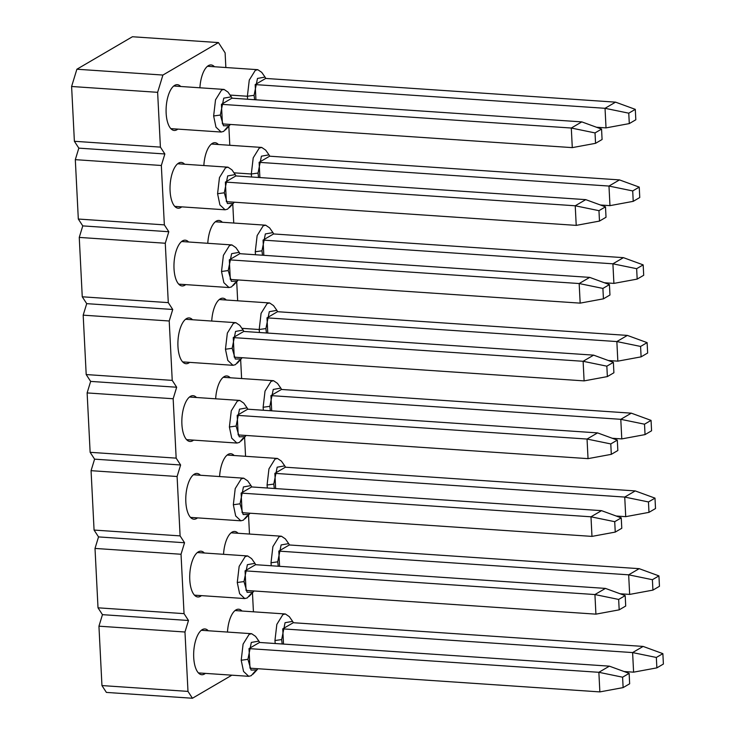 <?xml version="1.0" encoding="UTF-8"?>
<svg xmlns="http://www.w3.org/2000/svg" width="735" height="735" viewBox="0 0 735 735"><rect width="100%" height="100%" fill="white"/><g stroke="black" fill="none" stroke-linecap="round" stroke-linejoin="round"><path stroke-width="1.1" d="M225.856 67.528L225.112 52.856L218.442 42.584L162.913 75.053L157.63 92.325L160.405 147.119L164.861 153.973L161.342 165.485L164.346 224.873L168.802 231.727L165.274 243.239L168.287 302.627L172.734 309.481L169.215 320.993L172.229 380.381L176.676 387.235L173.157 398.747L176.161 458.135L180.617 464.989L177.098 476.5L180.103 535.888L184.549 542.742L181.03 554.254L184.044 613.642L188.491 620.496L184.972 632.008L187.985 691.396L192.432 698.25L231.883 675.18M253.428 611.805L252.463 592.768M249.487 534.051L248.522 515.014M245.554 456.297L244.59 437.261M241.613 378.543L240.648 359.507M237.671 300.79L236.707 281.753M233.739 223.036L232.774 203.999M229.798 145.282L228.833 126.245M177.824 129.103A22.941 9.592 -86.1 0 1 174.223 130.444A22.941 9.592 -86.1 0 1 166.082 110.075A22.941 9.592 -86.1 0 1 174.654 85.37A22.941 9.592 -86.1 0 1 177.328 84.672A22.941 9.592 -86.1 0 1 180.709 86.491M227.482 632.063A22.941 9.592 -86.1 0 1 235.963 609.912A22.941 9.592 -86.1 0 1 238.636 609.214A22.941 9.592 -86.1 0 1 242.026 611.033M223.541 554.309A22.941 9.592 -86.1 0 1 232.021 532.158A22.941 9.592 -86.1 0 1 234.704 531.46A22.941 9.592 -86.1 0 1 238.085 533.279M219.6 476.556A22.941 9.592 -86.1 0 1 228.089 454.405A22.941 9.592 -86.1 0 1 230.762 453.706A22.941 9.592 -86.1 0 1 234.143 455.525M215.658 398.802A22.941 9.592 -86.1 0 1 224.147 376.651A22.941 9.592 -86.1 0 1 226.821 375.952A22.941 9.592 -86.1 0 1 230.211 377.772M211.726 321.048A22.941 9.592 -86.1 0 1 220.206 298.897A22.941 9.592 -86.1 0 1 222.88 298.199A22.941 9.592 -86.1 0 1 226.27 300.018M207.784 243.294A22.941 9.592 -86.1 0 1 216.265 221.143A22.941 9.592 -86.1 0 1 218.947 220.445A22.941 9.592 -86.1 0 1 222.328 222.264M203.843 165.54A22.941 9.592 -86.1 0 1 212.332 143.389A22.941 9.592 -86.1 0 1 215.006 142.691A22.941 9.592 -86.1 0 1 218.387 144.51M199.911 87.787A22.941 9.592 -86.1 0 1 208.391 65.635A22.941 9.592 -86.1 0 1 211.064 64.937A22.941 9.592 -86.1 0 1 214.455 66.756M205.396 673.379A22.941 9.592 -86.1 0 1 201.794 674.721A22.941 9.592 -86.1 0 1 193.654 654.352A22.941 9.592 -86.1 0 1 202.226 629.647A22.941 9.592 -86.1 0 1 204.9 628.949A22.941 9.592 -86.1 0 1 208.281 630.768M201.454 595.626A22.941 9.592 -86.1 0 1 197.853 596.967A22.941 9.592 -86.1 0 1 189.713 576.598A22.941 9.592 -86.1 0 1 198.285 551.893A22.941 9.592 -86.1 0 1 200.958 551.195A22.941 9.592 -86.1 0 1 204.348 553.014M197.522 517.872A22.941 9.592 -86.1 0 1 193.921 519.213A22.941 9.592 -86.1 0 1 185.771 498.844A22.941 9.592 -86.1 0 1 194.343 474.139A22.941 9.592 -86.1 0 1 197.017 473.441A22.941 9.592 -86.1 0 1 200.407 475.26M193.581 440.118A22.941 9.592 -86.1 0 1 189.979 441.459A22.941 9.592 -86.1 0 1 181.839 421.091A22.941 9.592 -86.1 0 1 190.402 396.385A22.941 9.592 -86.1 0 1 193.084 395.687A22.941 9.592 -86.1 0 1 196.465 397.506M189.639 362.364A22.941 9.592 -86.1 0 1 186.038 363.706A22.941 9.592 -86.1 0 1 177.898 343.337A22.941 9.592 -86.1 0 1 186.47 318.632A22.941 9.592 -86.1 0 1 189.143 317.933A22.941 9.592 -86.1 0 1 192.524 319.753M185.698 284.61A22.941 9.592 -86.1 0 1 182.105 285.952A22.941 9.592 -86.1 0 1 173.956 265.583A22.941 9.592 -86.1 0 1 182.528 240.878A22.941 9.592 -86.1 0 1 185.202 240.18A22.941 9.592 -86.1 0 1 188.592 241.999M181.766 206.857A22.941 9.592 -86.1 0 1 178.164 208.198A22.941 9.592 -86.1 0 1 170.024 187.829A22.941 9.592 -86.1 0 1 178.587 163.124A22.941 9.592 -86.1 0 1 181.269 162.426A22.941 9.592 -86.1 0 1 184.65 164.245M192.432 698.25L106.4 692.416L101.954 685.571L98.94 626.183L102.459 614.662L98.012 607.817L95.008 548.429L98.527 536.908L94.071 530.064L91.067 470.676L94.585 459.154L90.139 452.31L87.125 392.922L90.644 381.401L86.197 374.556L83.184 315.168L86.712 303.647L82.256 296.793L79.251 237.414L82.77 225.893L78.314 219.039L75.31 159.66L78.829 148.139L74.382 141.285L71.607 86.491L76.881 69.228L132.41 36.75L218.442 42.584M76.881 69.228L162.913 75.053M71.607 86.491L157.63 92.325M161.342 165.485L75.31 159.66M78.314 219.039L164.346 224.873M165.274 243.239L79.251 237.414M82.256 296.793L168.287 302.627M169.215 320.993L83.184 315.168M86.197 374.556L172.229 380.381M173.157 398.747L87.125 392.922M90.139 452.31L176.161 458.135M177.098 476.5L91.067 470.676M94.071 530.064L180.103 535.888M181.03 554.254L95.008 548.429M98.012 607.817L184.044 613.642M184.972 632.008L98.94 626.183M101.954 685.571L187.985 691.396M74.382 141.285L160.405 147.119M82.77 225.893L168.802 231.727M164.861 153.973L78.829 148.139M86.712 303.647L172.734 309.481M90.644 381.401L176.676 387.235M94.585 459.154L180.617 464.989M98.527 536.908L184.549 542.742M102.459 614.662L188.491 620.496M227.437 127.081L223.651 131.4L221.161 132.043L215.98 127.164L213.637 115.974L215.52 99.831L221.557 90.074L224.046 89.422L227.988 92.095L231.304 96.818L223.743 98.159L220.353 115.046L223.486 125.786L229.338 125.694L230.312 124.445M275.202 643.511L274.954 640.525L276.838 624.373L282.874 614.616L285.364 613.973L289.305 616.637L292.613 621.369L285.061 622.701L281.661 639.588L282.185 643.989M271.261 565.757L271.013 562.771L272.896 546.62L278.933 536.862L281.422 536.219L285.364 538.884L288.671 543.615L281.119 544.947L277.729 561.834L278.253 566.235M267.329 488.003L267.071 485.017L268.955 468.866L274.991 459.109L277.481 458.456L281.422 461.13L284.739 465.861L277.178 467.194L273.787 484.08L274.311 488.481M263.387 410.249L263.13 407.263L265.023 391.112L271.05 381.355L273.539 380.702L277.481 383.376L280.798 388.108L273.245 389.44L269.846 406.326L270.37 410.727M259.446 332.496L259.198 329.51L261.081 313.358L267.117 303.601L269.607 302.949L273.549 305.622L276.856 310.354L269.304 311.686L265.905 328.573L266.438 332.973M255.504 254.742L255.256 251.756L257.14 235.604L263.176 225.847L265.666 225.195L269.607 227.868L272.924 232.6L265.363 233.932L261.972 250.819L262.496 255.22M251.572 176.988L251.315 174.002L253.208 157.85L259.235 148.093L261.724 147.441L265.666 150.115L268.982 154.846L261.421 156.178L258.031 173.065L258.555 177.466M247.631 99.234L247.383 96.248L249.266 80.097L255.302 70.34L257.792 69.687L261.733 72.361L265.041 77.092L257.489 78.424L254.089 95.311L254.613 99.712M255.008 671.358L251.223 675.676L248.733 676.319L243.551 671.441L241.209 660.25L243.092 644.108L249.128 634.351L251.618 633.699L255.56 636.372L258.876 641.104L251.315 642.436L247.925 659.323L251.058 670.063L256.91 669.971L257.884 668.731M251.067 593.604L247.282 597.922L244.792 598.566L239.619 593.687L237.267 582.497L239.16 566.354L245.187 556.597L247.677 555.945L251.618 558.618L254.935 563.35L247.383 564.682L243.983 581.569L247.116 592.309L252.978 592.217L253.942 590.977M247.125 515.851L243.349 520.169L240.85 520.812L235.678 515.933L233.335 504.743L235.218 488.6L241.255 478.843L243.744 478.191L247.686 480.865L250.993 485.596L243.441 486.928L240.042 503.815L243.175 514.555L249.036 514.463L250.001 513.223M243.193 438.097L239.408 442.415L236.918 443.058L231.736 438.179L229.393 426.989L231.277 410.847L237.313 401.089L239.803 400.437L243.744 403.111L247.052 407.842L239.5 409.174L236.11 426.061L239.242 436.801L245.095 436.709L246.069 435.469M239.252 360.343L235.466 364.661L232.977 365.304L227.804 360.426L225.452 349.235L227.345 333.093L233.372 323.336L235.862 322.683L239.803 325.357L243.12 330.088L235.558 331.421L232.168 348.307L235.301 359.048L241.154 358.956L242.127 357.706M235.31 282.589L231.525 286.907L229.035 287.55L223.863 282.672L221.52 271.481L223.403 255.339L229.439 245.582L231.929 244.93L235.862 247.603L239.178 252.335L231.626 253.667L228.227 270.553L231.36 281.294L237.221 281.202L238.186 279.952M231.369 204.835L227.593 209.153L225.103 209.797L219.921 204.918L217.578 193.728L219.462 177.585L225.498 167.828L227.988 167.176L231.929 169.849L235.237 174.581L227.685 175.913L224.294 192.8L227.427 203.54L233.28 203.448L234.244 202.198M232.095 98.187L231.304 96.827M293.403 622.729L292.613 621.369M289.461 544.975L288.671 543.615M285.529 467.221L284.739 465.861M281.588 389.467L280.798 388.108M277.646 311.713L276.856 310.354M273.705 233.96L272.924 232.6M269.773 156.206L268.982 154.846M265.831 78.452L265.041 77.092M259.666 642.463L258.876 641.104M255.725 564.71L254.935 563.35M251.783 486.956L250.993 485.596M247.842 409.202L247.052 407.842M243.91 331.448L243.12 330.088M239.968 253.694L239.178 252.335M236.027 175.941L235.237 174.581M572.289 147.625L595.552 143.325L602.084 139.503L601.561 129.094L595.028 132.916L571.297 128.028L572.289 147.625L222.429 123.912L221.437 104.324L231.957 98.178L581.808 121.881L571.297 128.028L221.437 104.324M283.517 644.08L282.754 628.866L293.265 622.72L643.125 646.423L662.869 653.645L656.337 657.457L656.87 667.867L633.598 672.167L632.605 652.579L282.754 628.866M279.585 566.327L278.813 551.112L289.324 544.966L639.184 568.669L658.928 575.891L652.395 579.704L652.928 590.113L629.656 594.413L628.664 574.825L278.813 551.112M275.643 488.573L274.872 473.358L285.391 467.212L635.242 490.916L654.995 498.137L648.463 501.95L648.987 512.359L625.724 516.659L624.732 497.071L274.872 473.358M271.702 410.819L270.93 395.605L281.45 389.458L631.31 413.162L651.054 420.383L644.521 424.196L645.045 434.606L621.782 438.905L620.79 419.317L270.93 395.605M267.77 333.065L266.998 317.851L277.508 311.704L627.368 335.408L647.112 342.629L640.58 346.442L641.113 356.852L617.841 361.151L616.849 341.564L266.998 317.851M263.828 255.311L263.056 240.097L273.576 233.95L623.427 257.654L643.171 264.876L636.648 268.688L637.171 279.098L613.9 283.398L612.907 263.81L263.056 240.097M259.887 177.558L259.115 162.343L269.635 156.197L619.486 179.9L639.239 187.113L632.706 190.935L633.23 201.344L609.967 205.644L608.975 186.056L259.115 162.343M255.945 99.804L255.183 84.589L265.693 78.443L615.553 102.147L635.297 109.359L628.765 113.181L629.298 123.59L606.026 127.89L605.034 108.302L255.183 84.589M599.861 691.901L623.124 687.602L629.656 683.78L629.132 673.37L622.6 677.192L598.869 672.304L599.861 691.901L250.001 668.188L249.009 648.601L259.529 642.454L609.379 666.158L598.869 672.304L249.009 648.601M595.92 614.148L619.182 609.848L625.715 606.026L625.191 595.616L618.659 599.438L594.927 594.551L595.92 614.148L246.06 590.435L245.067 570.847L255.587 564.7L605.447 588.404L594.927 594.551L245.067 570.847M591.978 536.394L615.25 532.094L621.782 528.272L621.25 517.863L614.717 521.685L590.986 516.797L591.978 536.394L242.127 512.681L241.135 493.093L251.646 486.947L601.506 510.65L590.986 516.797L241.135 493.093M588.037 458.64L611.309 454.34L617.841 450.518L617.308 440.109L610.785 443.931L587.044 439.043L588.037 458.64L238.186 434.927L237.194 415.339L247.713 409.193L597.564 432.897L587.044 439.043L237.194 415.339M584.104 380.886L607.367 376.586L613.9 372.764L613.376 362.355L606.844 366.177L583.112 361.289L584.104 380.886L234.244 357.173L233.252 337.585L243.772 331.439L593.623 355.143L583.112 361.289L233.252 337.585M580.163 303.132L603.435 298.833L609.958 295.011L609.434 284.601L602.902 288.423L579.171 283.535L580.163 303.132L230.312 279.419L229.32 259.832L239.831 253.685L589.691 277.389L579.171 283.535L229.32 259.832M576.222 225.379L599.494 221.079L606.026 217.257L605.493 206.847L598.961 210.669L575.229 205.782L576.222 225.379L226.371 201.666L225.379 182.078L235.889 175.931L585.749 199.635L575.229 205.782L225.379 182.078M624.061 671.524L633.598 672.167M656.337 657.457L632.605 652.579L643.125 646.423M620.12 593.77L629.656 594.413M652.395 579.704L628.664 574.825L639.184 568.669M616.187 516.016L625.724 516.659M648.463 501.95L624.732 497.071L635.242 490.916M612.246 438.262L621.782 438.905M644.521 424.196L620.79 419.317L631.31 413.162M608.304 360.508L617.841 361.151M640.58 346.442L616.849 341.564L627.368 335.408M604.363 282.754L613.9 283.398M636.648 268.688L612.907 263.81L623.427 257.654M600.431 205.001L609.967 205.644M632.706 190.935L608.975 186.056L619.486 179.9M596.489 127.247L606.026 127.89M628.765 113.181L605.034 108.302L615.553 102.147M601.561 129.094L581.808 121.881M595.028 132.916L595.552 143.325M656.87 667.867L663.393 664.045L662.869 653.645M652.928 590.113L659.46 586.291L658.928 575.891M648.987 512.359L655.519 508.537L654.995 498.137M645.045 434.606L651.577 430.783L651.054 420.383M641.113 356.852L647.645 353.03L647.112 342.629M637.171 279.098L643.704 275.276L643.171 264.876M633.23 201.344L639.762 197.522L639.239 187.113M629.298 123.59L635.821 119.768L635.297 109.359M629.132 673.37L609.379 666.158M622.6 677.192L623.124 687.602M625.191 595.616L605.447 588.404M618.659 599.438L619.182 609.848M621.25 517.863L601.506 510.65M614.717 521.685L615.25 532.094M617.308 440.109L597.564 432.897M610.785 443.931L611.309 454.34M613.376 362.355L593.623 355.143M606.844 366.177L607.367 376.586M609.434 284.601L589.691 277.389M602.902 288.423L603.435 298.833M605.493 206.847L585.749 199.635M598.961 210.669L599.494 221.079M241.888 328.334L259.198 329.51L265.905 328.573M234.015 172.826L251.315 174.002L258.031 173.065M230.073 95.072L247.383 96.248L254.089 95.311M220.353 115.046L213.637 115.974M274.954 640.525L281.661 639.588M271.013 562.771L277.729 561.834M267.071 485.017L273.787 484.08M263.13 407.263L269.846 406.326M255.256 251.756L261.972 250.819M247.925 659.323L241.209 660.25M243.983 581.569L237.267 582.497M240.042 503.815L233.335 504.743M236.11 426.061L229.393 426.989M232.168 348.307L225.452 349.235M228.227 270.553L221.52 271.481M224.294 192.8L217.578 193.728M173.726 86.013L224.046 89.422M170.842 128.634L221.161 132.043M235.035 610.555L285.364 613.973M231.102 532.801L281.422 536.219M227.161 455.048L277.481 458.456M223.22 377.294L273.539 380.702M219.287 299.54L269.607 302.949M215.346 221.786L265.666 225.195M211.404 144.032L261.724 147.441M207.463 66.279L257.792 69.687M201.298 630.29L251.618 633.699M198.413 672.911L248.733 676.319M197.357 552.536L247.677 555.945M194.472 595.157L244.792 598.566M193.424 474.782L243.744 478.191M190.53 517.403L240.85 520.812M189.483 397.029L239.803 400.437M186.598 439.649L236.918 443.058M185.542 319.275L235.862 322.683M182.657 361.896L232.977 365.304M181.6 241.521L231.929 244.93M178.715 284.142L229.035 287.55M177.668 163.767L227.988 167.176M174.774 206.388L225.103 209.797M229.338 125.694L225.424 129.93M256.91 669.971L252.996 674.206M252.978 592.217L249.055 596.452M249.036 514.463L245.113 518.699M245.095 436.709L241.181 440.945M241.163 358.956L237.24 363.191M237.221 281.202L233.298 285.437M233.28 203.448L229.357 207.683"/></g></svg>
